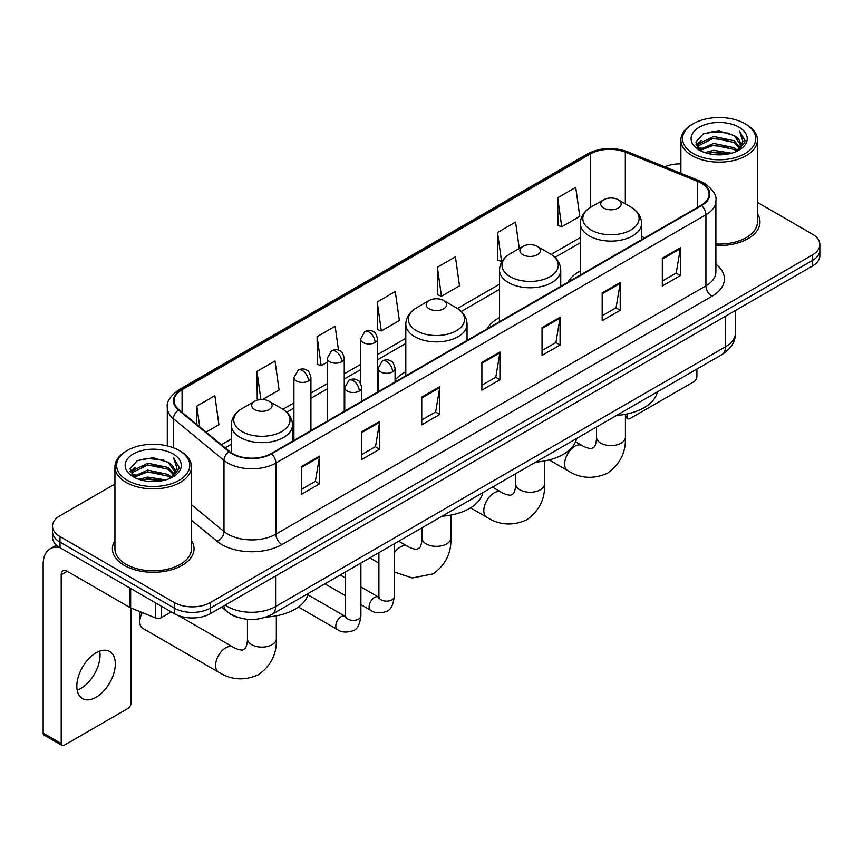<?xml version="1.0" encoding="UTF-8"?>
<svg xmlns="http://www.w3.org/2000/svg" width="863" height="863" viewBox="0 0 863 863"><rect width="100%" height="100%" fill="white"/><g stroke="black" fill="none" stroke-linecap="round" stroke-linejoin="round"><path stroke-width="1.29" d="M405.804 371.683A45.081 26.03 0 0 0 395.071 380.238M499.504 317.573A45.081 26.03 0 0 0 487.131 328.857M580.335 270.906A45.081 26.03 0 0 0 567.962 282.19M239.073 617.735A25.512 14.736 180 0 1 228.771 612.913M114.941 484.014L59.989 515.74A25.512 14.736 0 0 0 52.514 526.16L52.514 537.271A25.512 14.736 0 0 0 59.989 547.681L174.261 613.658A25.512 14.736 0 0 0 210.345 613.658L812.374 266.074A25.512 14.736 0 0 0 819.85 255.664L819.85 250.108A25.512 14.736 0 0 1 812.374 260.518A25.512 14.736 0 0 0 819.85 250.108L819.85 244.553A25.512 14.736 0 0 0 812.374 234.132L757.434 202.406M52.514 526.16A25.512 14.736 0 0 0 59.989 536.57L174.261 602.547A25.512 14.736 0 0 0 210.345 602.547L210.345 608.102L812.374 260.518L210.345 608.102A25.512 14.736 0 0 1 174.261 608.102A25.512 14.736 0 0 0 210.345 608.102L210.345 613.658M59.989 536.57L59.989 542.126L174.261 608.102L59.989 542.126A25.512 14.736 0 0 1 52.514 531.716A25.512 14.736 0 0 0 59.989 542.126L59.989 547.681M114.941 540.518A40.831 23.571 0 0 0 112.384 548.728A40.831 23.571 0 0 0 124.348 565.394A40.831 23.571 0 0 0 168.835 570.497A40.831 23.571 0 0 0 194.035 548.728A40.831 23.571 0 0 0 191.489 540.518A40.831 23.571 0 0 1 194.035 548.728A40.831 23.571 0 0 1 168.835 570.497A40.831 23.571 0 0 1 124.348 565.394A40.831 23.571 0 0 1 112.384 548.728A40.831 23.571 0 0 1 114.941 540.518M701.112 183.085A27.217 15.717 180 0 1 709.084 194.197A27.217 15.717 180 0 1 701.112 205.308L271.09 453.582A27.217 15.717 180 0 1 229.547 451.489L179.019 409.817A27.217 15.717 180 0 1 174.099 400.81A27.217 15.717 180 0 1 182.071 389.698L590.454 153.916A27.217 15.717 180 0 1 625.319 152.158L697.477 181.327A27.217 15.717 180 0 1 701.112 183.085M701.597 182.816A27.896 16.106 0 0 0 697.865 181.003L625.707 151.834A27.896 16.106 0 0 0 589.979 153.636L181.586 389.418A27.896 16.106 0 0 0 178.468 410.044L228.997 451.705A27.896 16.106 0 0 0 271.575 453.862L701.597 205.588A27.896 16.106 0 0 0 701.597 182.816M301.467 466.538L301.467 494.316L319.504 483.895L319.504 456.117L301.467 466.538M301.467 489.386L315.362 481.36L319.429 457.045A6.807 3.927 -120 0 0 319.504 456.117M315.243 481.435L319.504 483.895M361.608 431.813L361.608 459.591L379.644 449.17L379.644 421.392L361.608 431.813M361.608 454.661L375.502 446.635L379.58 422.32A6.807 3.927 -120 0 0 379.644 421.392M375.383 446.71L379.644 449.17M421.748 397.088L421.748 424.866L439.796 414.456L439.796 386.667L421.748 397.088M421.748 419.936L435.642 411.921L439.72 387.595A6.807 3.927 -120 0 0 439.796 386.667M435.524 411.985L439.796 414.456M662.32 258.199L662.32 285.977L680.368 275.556L680.368 247.778L662.32 258.199M662.32 281.047L676.214 273.021L680.292 248.706A6.807 3.927 -120 0 0 680.368 247.778M676.096 273.096L680.368 275.556M602.18 292.924L602.18 320.702L620.217 310.281L620.217 282.503L602.18 292.924M602.18 315.772L616.074 307.746L620.152 283.42A6.807 3.927 -120 0 0 620.217 282.503M615.955 307.821L620.217 310.281M542.04 327.638L542.04 355.427L560.076 345.006L560.076 317.228L542.04 327.638M542.04 350.497L555.934 342.471L560.001 318.145A6.807 3.927 -120 0 0 560.076 317.228M555.804 342.535L560.076 345.006M481.888 362.363L481.888 390.141L499.936 379.731L499.936 351.953L481.888 362.363M481.888 385.211L495.794 377.196L499.86 352.87A6.807 3.927 -120 0 0 499.936 351.953M495.664 377.26L499.936 379.731M715.891 245.48A40.831 23.571 0 0 0 759.979 221.985A40.831 23.571 0 0 0 757.434 213.776A40.831 23.571 0 0 1 759.979 221.985A40.831 23.571 0 0 1 715.891 245.48M210.345 602.547L812.374 254.963A25.512 14.736 0 0 0 819.85 244.553M680.885 163.851A25.512 14.736 0 0 0 664.758 166.796M262.546 399.537L279.073 390L275.006 360.982L256.958 371.392L257.25 399.008M206.084 432.136L218.932 424.725L214.855 395.696L196.818 406.117L196.818 424.488M437.39 267.228L441.457 296.246L459.504 285.836L455.427 256.807L437.39 267.228L437.681 294.833M519.278 248.49L515.567 222.082L497.53 232.503L497.822 260.108M557.671 197.778L561.748 226.807L579.785 216.386L575.718 187.357L557.671 197.778L557.962 225.394M338.512 350.227L335.146 326.257L317.099 336.667L317.39 364.283M377.239 301.953L381.317 330.971L399.364 320.551L395.286 291.532L377.239 301.953L377.53 329.558M381.317 330.971L377.239 329.45M441.457 296.246L437.39 294.725M497.53 232.503L501.597 261.521L502.137 261.219M501.597 261.521L497.53 260M561.748 226.807L557.671 225.275M317.099 336.667L321.176 365.696L327.239 362.19M321.176 365.696L317.099 364.175M259.202 399.742L256.958 398.9M256.958 371.392L260.906 399.558M196.818 406.117L199.731 426.894M625.416 415.783L627.131 416.775A4.25 2.46 120 0 0 628.016 418.728A4.25 2.46 120 0 0 630.141 418.512L693.895 381.705A4.25 2.46 120 0 0 696.905 376.505L696.905 369.062M627.131 416.775L627.131 413.96M693.291 153.571A36.57 21.111 0 0 0 745.017 153.571A36.57 21.111 0 0 0 745.017 123.711L746.215 124.412A38.274 22.093 0 0 1 757.434 140.033A38.274 22.093 0 0 1 733.798 160.453A38.274 22.093 0 0 1 692.094 155.653A38.274 22.093 0 0 1 680.885 140.033A38.274 22.093 0 0 1 692.094 124.412L693.291 123.711A36.57 21.111 0 0 0 693.291 153.571M715.891 244.002A38.274 22.093 0 0 0 757.434 221.985L757.434 140.033M704.823 152.578L713.647 150.313L731.544 153.183M707.358 153.344L713.647 152.05L728.933 153.83L712.46 152.524L707.531 153.398M699.321 149.741L713.647 143.377L734.186 147.702L737.498 150.442M700.206 150.464L713.647 145.103L734.186 149.439L736.581 151.273M698.145 148.555L698.62 143.948L713.647 136.43L734.186 140.766L739.818 147.142M697.951 147.713L698.62 145.685L713.647 138.166L734.186 142.503L739.408 147.972M736.366 151.446A21.262 12.276 0 0 0 740.422 144.229A21.262 12.276 0 0 0 734.186 135.556L740.411 144.65M738.998 127.185A28.069 16.203 0 0 0 699.364 127.152A28.069 16.203 0 0 0 699.181 150.033A28.069 16.203 0 0 0 699.31 150.097A28.069 16.203 0 0 0 739.127 150.033A28.069 16.203 0 0 0 738.998 127.185M734.186 135.556L718.911 130.993L703.216 133.884L695.934 142.104L700.756 150.874M738.102 150.594L744.888 141.996L745.017 140.453L739.505 131.23L742.978 141.564L736.581 151.349M746.215 124.412L745.017 123.711A36.57 21.111 0 0 0 693.291 123.711M739.505 131.23L745.017 140.798M702.849 134.067L712.46 131.694L729.688 133.236M696.214 145.232L699.354 142.773M706.258 139.838L712.46 138.63L729.073 140M706.258 146.786L712.46 145.577L729.073 146.947M696.031 144.553L701.177 140.896M698.771 149.223L701.177 147.843M603.744 208.059A10.205 5.89 0 0 0 618.178 208.059A10.205 5.89 0 0 0 618.178 199.72L630.853 207.034A28.134 16.235 0 0 1 630.853 230A28.134 16.235 0 0 1 591.069 230A28.134 16.235 0 0 1 591.069 207.034C584.143 211.155 580.562 216.613 580.335 223.431A30.615 17.681 0 0 0 589.31 235.933A30.615 17.681 0 0 0 622.676 239.763A30.615 17.681 0 0 0 641.576 223.431C641.349 216.613 637.779 211.155 630.853 207.034L618.178 199.72A10.205 5.89 0 0 0 603.744 199.72A10.205 5.89 0 0 0 603.744 208.059M616.581 415.427A46.785 27.012 0 0 0 657.401 391.867M522.913 254.725A10.205 5.89 0 0 0 537.347 254.725A10.205 5.89 0 0 0 537.347 246.387L550.011 253.711A28.134 16.235 0 0 1 550.011 276.678A28.134 16.235 0 0 1 510.238 276.678A28.134 16.235 0 0 1 510.238 253.711C503.312 257.821 499.731 263.291 499.504 270.097A30.615 17.681 0 0 0 508.48 282.6A30.615 17.681 0 0 0 541.845 286.43A30.615 17.681 0 0 0 560.745 270.097C560.519 263.291 556.948 257.821 550.011 253.711L537.347 246.387A10.205 5.89 0 0 0 522.913 246.387A10.205 5.89 0 0 0 522.913 254.725M535.75 462.093A46.785 27.012 0 0 0 576.57 438.533M429.202 308.825A10.205 5.89 0 0 0 443.636 308.825A10.205 5.89 0 0 0 443.636 300.486L456.311 307.8A28.134 16.235 0 0 0 456.311 307.8A28.134 16.235 0 0 1 456.311 330.777A28.134 16.235 0 0 1 416.538 330.766A28.134 16.235 0 0 1 416.538 307.811C409.601 311.921 406.031 317.379 405.804 324.197A30.615 17.681 0 0 0 414.769 336.699A30.615 17.681 0 0 0 448.145 340.529A30.615 17.681 0 0 0 467.045 324.197C466.818 317.379 463.237 311.921 456.311 307.811L443.636 300.486A10.205 5.89 0 0 0 429.202 300.486A10.205 5.89 0 0 0 429.202 308.825M442.05 516.193A46.785 27.012 0 0 0 482.87 492.633M142.298 612.579A14.455 8.35 120 0 0 139.795 621.748L139.795 614.801A5.955 3.441 -60 0 1 140.453 611.835M139.795 621.748A14.455 8.35 120 0 0 142.794 628.372L218.576 672.126A14.455 8.35 -60 0 1 216.354 660.529A14.455 8.35 -60 0 1 225.804 647.789A14.455 8.35 -60 0 1 233.032 647.077C233.841 647.8 239.385 650.303 242.568 650.033L245.221 648.501C247.055 645.88 247.649 639.817 247.433 638.76A14.455 8.35 180 0 0 251.662 644.672A14.455 8.35 180 0 0 272.115 644.672A14.455 8.35 180 0 0 276.343 638.76C276.969 653.733 271.036 665.686 258.555 674.65C244.553 680.983 231.23 680.141 218.576 672.126M254.671 409.591A10.205 5.89 0 0 0 269.105 409.591A10.205 5.89 0 0 0 269.105 401.252L281.78 408.577A28.134 16.235 0 0 1 281.78 431.543A28.134 16.235 0 0 1 241.996 431.543A28.134 16.235 0 0 1 241.996 408.577C235.07 412.687 231.5 418.156 231.273 424.963A30.615 17.681 0 0 0 240.238 437.465A30.615 17.681 0 0 0 273.603 441.295A30.615 17.681 0 0 0 292.514 424.963C292.287 418.156 288.706 412.687 281.78 408.577L269.105 401.252A10.205 5.89 0 0 0 254.671 401.252A10.205 5.89 0 0 0 254.671 409.591M266.149 617.045A46.785 27.012 0 0 0 308.328 593.399M99.709 651.134A27.217 15.717 -60 0 1 80.809 688.458A27.217 15.717 -60 0 1 77.174 690.163M96.073 697.272A27.217 15.717 120 0 0 113.851 673.291A27.217 15.717 120 0 0 109.687 651.479A27.217 15.717 120 0 0 96.073 652.827A27.217 15.717 120 0 0 78.296 676.808A27.217 15.717 120 0 0 82.47 698.62A27.217 15.717 120 0 0 96.073 697.272M161.176 606.106L161.176 617.735L171.252 611.921M59.698 547.52A34.024 19.644 -120 0 0 50.194 548.782A34.024 19.644 -120 0 0 43.15 564.348L43.15 733.108L61.197 743.528L61.197 574.769A8.501 4.908 60 0 1 62.956 570.875A8.501 4.908 60 0 1 67.206 571.295L130.097 607.606L130.097 588.156M61.197 743.528A4.25 2.46 120 0 0 62.071 745.47L44.035 735.049A4.25 2.46 -60 0 1 43.15 733.108M62.071 745.47A4.25 2.46 120 0 0 64.196 745.265L127.951 708.458A4.25 2.46 120 0 0 130.96 703.248L130.96 607.994M161.176 617.735A4.25 2.46 180 0 1 155.728 618.016L130.658 607.876A4.25 2.46 180 0 1 130.097 607.606M127.346 480.324A36.57 21.111 0 0 0 179.073 480.324A36.57 21.111 0 0 0 179.073 450.454L180.281 451.155A38.274 22.093 0 0 1 191.489 466.775A38.274 22.093 0 0 1 167.853 487.196A38.274 22.093 0 0 1 126.149 482.406A38.274 22.093 0 0 1 114.941 466.775A38.274 22.093 0 0 1 126.149 451.155L127.346 450.454A36.57 21.111 0 0 0 127.346 480.324M114.941 466.775L114.941 548.728A38.274 22.093 0 0 0 126.149 564.348A38.274 22.093 0 0 0 167.853 569.138A38.274 22.093 0 0 0 191.489 548.728L191.489 466.775M138.878 479.321L147.713 477.066L165.599 479.925M141.413 480.087L147.713 478.792L162.988 480.583M133.377 476.484L147.713 470.119L168.242 474.456L171.554 477.196M134.261 477.207L147.713 471.856L168.242 476.193L170.637 478.016M132.201 475.308L132.675 470.691L147.713 463.172L168.242 467.509L173.873 473.884M132.017 474.456L132.675 472.428L147.713 464.909L168.242 469.245L173.463 474.715M170.421 478.188A21.262 12.276 0 0 0 174.477 470.982A21.262 12.276 0 0 0 168.242 462.298L174.466 471.403M173.053 453.927A28.069 16.203 0 0 0 133.431 453.895A28.069 16.203 0 0 0 133.247 476.775A28.069 16.203 0 0 0 133.366 476.851A28.069 16.203 0 0 0 173.183 476.775A28.069 16.203 0 0 0 173.053 453.927M168.242 462.298L152.967 457.735L137.271 460.626L129.989 468.846L134.822 477.617M172.158 477.347L178.943 468.738L179.073 467.196L173.56 457.973L177.034 468.307L170.637 478.091M180.281 451.155L179.073 450.454A36.57 21.111 0 0 0 127.346 450.454M173.56 457.973L179.073 467.541M136.904 460.81L146.516 458.436L163.743 459.979M130.27 471.985L133.409 469.515M140.313 466.581L146.516 465.384L163.129 466.743M140.313 473.528L146.516 472.32L163.129 473.69M141.586 480.141L146.516 479.267L162.967 480.583M130.086 471.295L135.232 467.638M132.826 475.966L135.232 474.585M225.2 605.082A34.024 19.644 0 0 0 227.487 606.538A34.024 19.644 0 0 0 275.599 606.538L725.47 346.807A34.024 19.644 0 0 0 735.438 332.924C735.686 341.36 731.188 348.587 721.943 354.596L272.082 614.327A17.012 9.817 60 0 0 275.599 606.538L275.599 575.988M725.47 316.257L725.47 346.807A17.012 9.817 60 0 1 721.943 354.596M223.819 605.88A17.012 11.381 129.5 0 0 226.786 611.414L221.618 607.153M812.374 266.074L812.374 254.963M174.261 613.658L174.261 602.547M715.891 264.197A42.524 24.552 180 0 1 711.943 296.289L281.921 544.553A8.501 4.908 60 0 1 275.901 534.143L705.923 285.869A34.024 19.644 0 0 0 715.891 271.985L715.891 200.863A34.024 19.644 180 0 1 705.923 214.758A8.501 4.908 -120 0 0 701.597 205.588M281.921 544.553A42.524 24.552 180 0 1 221.769 544.553A42.524 24.552 180 0 1 217.012 541.284L191.489 520.238M228.997 451.705A8.501 5.685 129.5 0 0 223.981 460.4L223.981 531.522A34.024 19.644 0 0 0 227.789 534.143A34.024 19.644 0 0 0 275.901 534.143L275.901 463.032A34.024 19.644 180 0 1 223.981 460.4L173.452 418.738A34.024 19.644 180 0 1 167.293 407.476L167.293 445.901M715.891 200.863C717.024 195.556 713.118 189.623 704.165 183.085L699.688 180.917A8.501 3.981 112 0 0 697.865 181.003M699.688 180.917L627.53 151.737C613.442 146.753 600.065 147.476 587.412 153.916A8.501 4.908 60 0 1 589.979 153.636M181.586 389.418A8.501 4.908 -120 0 0 179.019 389.688C170.194 396.041 166.279 401.964 167.293 407.476M178.468 410.044A8.501 5.685 129.5 0 0 173.452 418.738L173.452 447.8M627.53 151.737A8.501 3.981 112 0 0 625.707 151.834M271.575 453.862A8.501 4.908 60 0 1 275.901 463.032L705.923 214.758L705.923 285.869A8.501 4.908 60 0 0 711.943 296.289M191.489 504.726L223.981 531.522A8.501 5.685 -50.5 0 1 217.012 541.284M182.071 389.698L182.071 412.341M697.477 181.327L697.477 207.411M625.319 152.158L625.319 203.841M644.812 237.821L641.576 236.516M590.454 153.916L590.454 207.4M580.335 237.541L551.144 254.391M499.504 284.207L457.444 308.49M405.804 338.307L377.573 354.607M360.561 364.434L344.251 373.841M327.239 383.668L310.928 393.086M293.916 402.902L282.913 409.256M231.273 439.073L221.403 444.769M481.888 363.247L499.86 352.87M542.04 328.523L560.001 318.145M602.18 293.798L620.152 283.42M662.32 259.073L680.292 248.706M421.748 397.972L439.72 387.595M361.608 432.697L379.58 422.32M301.467 467.412L319.429 457.045M625.416 414.305L625.416 437.228A14.455 8.35 180 0 1 621.187 443.14A14.455 8.35 180 0 1 600.734 443.14A14.455 8.35 180 0 1 596.495 437.228C596.721 438.285 596.117 444.348 594.283 446.969L591.64 448.501C588.447 448.771 582.903 446.257 582.104 445.545L575.545 441.759M625.416 437.228C626.031 452.19 620.098 464.154 607.617 473.118C593.625 479.45 580.303 478.609 567.638 470.583A14.455 8.35 -60 0 1 565.427 458.997A14.455 8.35 -60 0 1 574.877 446.257A14.455 8.35 -60 0 1 582.104 445.545M544.585 460.971L544.585 483.895A14.455 8.35 180 0 1 540.346 489.806A14.455 8.35 180 0 1 519.904 489.806A14.455 8.35 180 0 1 515.664 483.895C515.891 484.952 515.287 491.015 513.453 493.636L510.81 495.168C507.617 495.438 502.072 492.935 501.274 492.212L492.428 487.11M544.585 483.895C545.2 498.868 539.267 510.82 526.786 519.785C512.795 526.117 499.472 525.276 486.808 517.261A14.455 8.35 -60 0 1 484.596 505.664A14.455 8.35 -60 0 1 494.046 492.924A14.455 8.35 -60 0 1 501.274 492.212M450.885 515.071L450.885 537.994A14.455 8.35 180 0 1 446.646 543.906A14.455 8.35 180 0 1 426.203 543.906A14.455 8.35 180 0 1 421.964 537.994C422.18 539.051 421.586 545.114 419.752 547.735L417.109 549.267C413.916 549.537 408.372 547.023 407.563 546.311L398.728 541.209M394.218 552.903A14.455 8.35 -60 0 1 400.335 547.023A14.455 8.35 -60 0 1 407.563 546.311M392.579 371.845A8.501 4.908 0 0 0 395.071 368.372C393.722 363.452 392.374 361.047 391.036 361.133C388.566 359.396 385.664 359.353 382.309 361.004A8.501 4.908 60 0 1 386.57 361.424A8.501 4.908 -120 0 1 392.579 371.845A8.501 4.908 0 0 1 380.551 371.845A8.501 4.908 0 0 1 378.059 368.372L382.309 361.004M360.896 604.629L370.712 610.292A7.659 4.423 -60 0 1 369.537 604.154A7.659 4.423 -60 0 1 374.542 597.412A7.659 4.423 -60 0 1 374.876 597.228A7.659 4.423 -60 0 1 378.361 597.034L360.896 586.948M379.353 597.8L378.663 598.372L378.911 596.711A7.659 4.423 -0 0 0 381.155 599.839A7.659 4.423 -0 0 0 391.629 600.033A7.659 4.423 -0 0 0 394.218 596.711C393.172 605.599 390.421 610.573 385.966 611.608C379.569 613.561 374.477 613.118 370.712 610.292M359.256 391.079A8.501 4.908 0 0 0 361.748 387.606C360.4 382.687 359.062 380.281 357.714 380.367C355.254 378.641 352.341 378.598 348.997 380.238A8.501 4.908 60 0 1 353.247 380.669A8.501 4.908 -120 0 1 359.256 391.079A8.501 4.908 0 0 1 347.228 391.079A8.501 4.908 0 0 1 344.736 387.606L348.997 380.238M298.415 607.023L337.39 629.526A7.659 4.423 -60 0 1 336.214 623.388A7.659 4.423 -60 0 1 341.219 616.646A7.659 4.423 -60 0 1 341.554 616.462A7.659 4.423 -60 0 1 345.049 616.268L307.951 594.855M346.031 617.034L345.351 617.606L345.588 615.955A7.659 4.423 -0 0 0 347.832 619.073A7.659 4.423 -0 0 0 358.307 619.267A7.659 4.423 -0 0 0 360.896 615.955C359.849 624.844 357.099 629.807 352.643 630.842C346.246 632.795 341.165 632.352 337.39 629.526M375.081 342.503A8.501 4.908 0 0 0 377.573 339.03C376.225 334.11 374.876 331.705 373.528 331.791C371.068 330.054 368.167 330.011 364.812 331.662A8.501 4.908 60 0 1 369.062 332.082A8.501 4.908 -120 0 1 375.081 342.503A8.501 4.908 0 0 1 363.053 342.503A8.501 4.908 0 0 1 360.561 339.03L364.812 331.662M341.759 361.737A8.501 4.908 0 0 0 344.251 358.264C342.902 353.355 341.554 350.939 340.216 351.036C337.746 349.299 334.844 349.256 331.489 350.907A8.501 4.908 60 0 1 335.739 351.327A8.501 4.908 -120 0 1 341.759 361.737A8.501 4.908 0 0 1 329.731 361.737A8.501 4.908 0 0 1 327.239 358.264L331.489 350.907M308.436 380.982A8.501 4.908 0 0 0 310.928 377.509C309.58 372.589 308.242 370.173 306.894 370.27C304.434 368.533 301.521 368.49 298.177 370.141A8.501 4.908 60 0 1 302.428 370.561A8.501 4.908 -120 0 1 308.436 380.982A8.501 4.908 0 0 1 296.408 380.982A8.501 4.908 0 0 1 293.916 377.509L298.177 370.141M61.197 574.769L67.206 571.295M130.658 588.49L130.658 607.876M155.728 618.016L155.728 602.957M272.082 614.327C258.393 621.209 244.704 621.209 231.014 614.327L226.786 611.414M735.438 332.924L735.438 310.497M587.412 153.916L179.019 389.688M580.335 242.719L554.952 257.368M499.504 289.385L461.252 311.467M405.804 343.485L377.573 359.785M360.561 369.612L344.251 379.019M327.239 388.846L310.928 398.264M293.916 408.08L286.721 412.234M231.273 444.251L225.103 447.811M628.016 418.728L625.416 417.228M697.887 148.263L697.887 146.85M680.885 173.312L680.885 140.033M567.638 470.583L549.213 459.947M641.576 239.687L641.576 223.431M580.335 275.038L580.335 223.431M603.744 199.72L591.069 207.034M596.495 427.023L596.495 437.228M486.808 517.261L470.54 507.865M560.745 286.354L560.745 270.097M499.504 321.705L499.504 270.097M522.913 246.387L510.238 253.711M515.664 473.69L515.664 483.895M450.885 537.994C451.5 552.967 445.567 564.92 433.086 573.884L412.266 577.973L394.218 571.986M378.911 563.161L369.806 557.908M467.045 340.454L467.045 324.197M405.804 375.804L405.804 324.197M429.202 300.486L416.538 307.811M421.964 527.789L421.964 537.994M276.343 615.837L276.343 638.76M292.514 441.22L292.514 424.963M231.273 452.762L231.273 424.963M254.671 401.252L241.996 408.577M233.032 647.077L178.684 615.697M247.433 619.3L247.433 638.76M394.218 543.809L394.218 596.711M395.071 382.007L395.071 368.372M345.588 595.783L324.887 583.841M378.911 552.644L378.911 596.711M378.059 391.824L378.059 368.372M345.588 578.113L340.205 574.995M360.896 563.043L360.896 615.955M361.748 401.241L361.748 387.606M345.588 571.889L345.588 615.955M344.736 411.058L344.736 387.606M377.573 392.104L377.573 339.03M360.561 383.269L360.561 339.03M344.251 411.349L344.251 358.264M327.239 421.166L327.239 358.264M310.928 430.583L310.928 377.509M293.916 440.4L293.916 377.509M50.194 548.782L56.473 545.146M131.953 475.006L131.953 473.593"/></g></svg>
